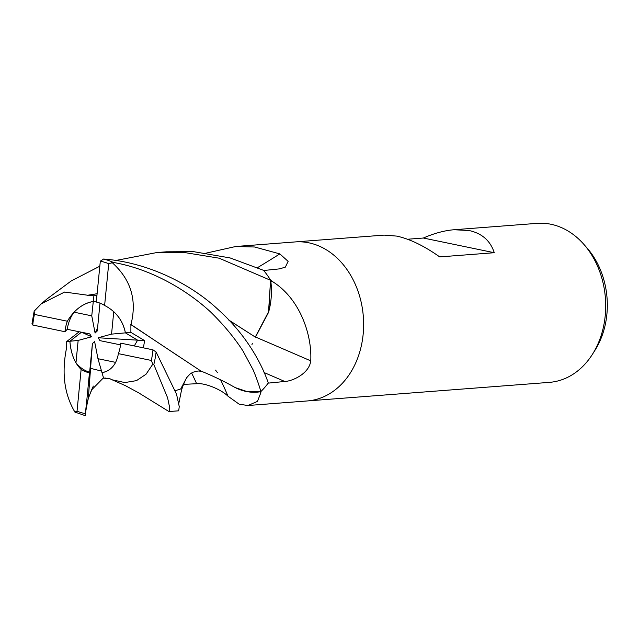 <?xml version="1.0" encoding="UTF-8"?>
<svg xmlns="http://www.w3.org/2000/svg" width="639" height="639" viewBox="0 0 639 639"><rect width="100%" height="100%" fill="white"/><g stroke="black" fill="none" stroke-linecap="round" stroke-linejoin="round"><path stroke-width="0.96" d="M215.543 370.085L217.388 372.569M85.155 415.598L86.928 398.952L87.271 403.113L88.326 398.432L90.562 368.344L101.537 371.075L90.562 368.344L89.644 372.225L92.407 343.63L94.604 341.514L97.959 358.711L102 372.665C110.946 370.868 116.41 364.526 118.399 353.639A35.88 28.044 -94.4 0 0 120.755 343.135L152.969 349.837L156.108 352.041L176.54 394.191L179.247 406.564L178.696 410.821L168.928 411.532L138.735 392.881L125.412 385.66L112.105 379.79L124.821 382.561L136.482 380.636L146.051 374.214L152.857 364.118L153.807 364.518L167.602 397.793L169.726 407.898L169.039 411.564M75.961 362.872C72.519 356.826 70.498 349.621 69.891 341.266L78.158 340.427L75.961 362.872A35.88 28.044 -94.4 0 0 89.644 372.225L89.46 372.801A35.88 28.044 -94.4 0 1 89.404 372.809A35.88 28.044 -94.4 0 1 81.129 369.406L77.031 411.181L74.859 412.035L85.163 415.646M79.204 331.753L66.624 341.601L69.891 341.266L81.457 332.216M74.06 312.183C79.915 306.153 86.329 302.582 93.294 301.472L91.752 315.842L74.06 312.183A35.88 28.044 -94.4 0 0 67.247 329.309L89.779 333.917L91.521 336.801L81.944 332.312M96.92 295.506L93.909 295.793L93.294 301.472L96.369 301.185L93.294 301.472C82.798 303.381 74.148 309.963 67.343 321.225A35.88 28.044 -94.4 0 0 64.978 331.729L67.247 329.301M307.111 400.965A79.739 62.318 -94.4 0 0 307.303 400.949L549.364 382.37A79.739 62.318 -94.4 0 0 592.417 354.325A79.739 62.318 -94.4 0 0 583.99 244.505A79.739 62.318 -94.4 0 0 550.97 224.257A79.739 62.318 -94.4 0 0 537.167 223.354L454.105 229.736L469.13 230.535C481.982 233.363 490.369 240.751 494.274 252.717L423.353 238.027C434.28 233.259 444.536 230.495 454.105 229.736M233.443 386.627L235.44 387.689A63.445 49.578 -94.4 0 0 260.233 391.787A1342.331 461.957 -68.2 0 1 260.792 392.817L257.469 401.404L247.94 405.509L307.303 400.949A79.739 62.318 -94.4 0 0 363.631 325.499A79.739 62.318 -94.4 0 0 308.909 242.836A79.739 62.318 -94.4 0 0 295.098 241.933A79.739 62.318 -94.4 0 0 294.906 241.949M494.274 252.717L439.712 256.902C424.072 245.839 409.735 238.906 396.707 236.095L384.111 235.104L295.098 241.933A79.739 62.318 -94.4 0 1 308.909 242.836A79.739 62.318 -94.4 0 1 363.631 325.499A79.739 62.318 -94.4 0 1 307.303 400.949M407.53 239.242L423.353 238.027M247.94 405.509L239.21 404.223L228.035 396.236C220.998 389.231 204.304 382.641 196.636 383.712L183.569 384.382M206.645 253.02L235.743 246.494L254.626 246.997L279.85 253.907L288.125 261.359L285.385 267.102L279.69 268.851L263.683 270.497A79.739 62.318 -94.4 0 1 270.473 279.978L273.093 281.951C300.026 299.06 312.151 334.932 310.746 360.851C309.268 373.671 292.374 381.195 284.786 381.475L268.172 383.128A79.739 62.318 -94.4 0 1 260.992 391.427L260.792 392.817M220.671 379.933A1349.975 464.585 -68.2 0 1 228.035 396.236M260.233 391.787A10.783 8.427 85.6 0 1 260.752 391.531L247.029 391.539L235.44 387.689M255.552 337.041A1349.975 78.837 -155.4 0 1 310.746 360.851M251.95 344.613L252.333 343.311M255.36 337.12L268.508 312.447A63.445 49.578 -94.4 0 0 270.784 280.96A1342.331 78.389 -155.4 0 1 273.093 281.951M270.784 280.96A10.783 8.427 85.6 0 1 270.561 280.289L268.771 311.393L255.273 337.104M257.573 267.621A1349.975 1005.842 124.1 0 0 279.85 253.907M268.508 312.447L270.561 280.289L268.508 312.447L255.448 337.16L228.706 319.995M592.417 354.325L594.965 350.3A74.22 58.005 -94.4 0 0 587.121 248.092L583.99 244.505M90.562 368.344L92.407 343.63M113.75 311.688C119.948 317.519 123.83 324.58 125.404 332.863L137.601 340.164L134.294 345.907L137.601 340.164L125.404 332.863L111.553 334.133L113.75 311.688M97.959 358.711L115.643 362.377C112.544 368.192 107.999 371.626 102 372.665L103.598 378.168L109.652 378.711M91.521 336.801L78.158 340.427M99.988 303.126L97.304 330.93L95.099 333.047L97.559 328.214M95.099 333.047L91.752 315.842M120.555 344.868L99.932 340.643L98.182 337.759L144.598 340.595L130.875 332.36L130.907 324.468L179.271 356.754M98.182 337.759L111.553 334.133M130.875 332.36L125.404 332.863C122.808 320.443 115.875 311.313 104.612 305.458L108.71 263.683L113.438 262.453C149.047 268.644 184.887 288.157 211.014 312.351C224.137 325.323 234.832 338.279 243.116 351.218L253.124 369.869C255.872 376.243 258.468 383.456 260.92 391.499L260.752 391.531M260.92 391.499A79.739 62.318 -94.4 0 0 268.284 382.977C262.246 365.133 247.069 335.267 217.995 309.436C189.831 283.125 146.658 262.166 103.558 259.043L100.315 261.175L96.289 302.047A35.88 28.044 -94.4 0 1 96.337 302.055A35.88 28.044 -94.4 0 1 104.612 305.458M270.529 280.074A79.739 62.318 -94.4 0 0 263.564 270.345L230.032 257.908L193.681 251.678L166.491 251.806L156.835 252.549L183.864 252.429L219.097 258.18L270.561 280.289M47.086 298.9L71.296 280.896L99.804 266.215M115.867 260.456L156.835 252.549M130.731 324.5L201.005 371.083C213.043 375.996 223.906 381.211 233.602 386.715M130.963 324.46C137.209 299.899 130.787 279.155 111.713 262.222M143.424 347.792L144.598 340.595M175.382 390.677L180.725 388.943L186.756 377.569L180.725 388.943L175.382 390.677M67.343 321.225L34.418 314.412L34.163 311.169L31.95 323.933L32.765 325.027L64.978 331.729M66.256 349.525C61.576 373.967 64.555 394.974 75.194 412.554M66.624 341.601L66.296 349.517M88.326 398.432L91.553 389.95L103.486 377.801M109.612 378.6L112.105 379.79M105.723 378.056L103.598 378.168M93.909 295.793L87.551 295.274L97.088 293.732M228.794 320.091L255.4 337.144M87.543 295.45L97.096 293.692M87.551 295.21L64.619 292.047L41.319 303.789L34.163 311.169M118.399 353.639L151.323 360.452L152.857 364.118M86.928 398.952L89.452 372.817M69.891 341.266L69.891 341.266C70.937 353.806 74.683 363.184 81.129 369.406M191.596 372.968A1343.705 462.428 -68.2 0 1 196.636 383.712M264.075 372.537A1343.705 78.469 -155.4 0 1 284.786 381.475M108.71 263.683A77.351 60.449 -94.4 0 0 100.347 261.183A77.351 60.449 -94.4 0 0 100.315 261.175M113.438 262.453A79.739 62.318 -94.4 0 0 103.558 259.043M77.031 411.181A77.351 60.449 -94.4 0 0 85.394 413.681A77.351 60.449 -94.4 0 0 85.418 413.689M91.553 389.95L93.334 386.06M151.323 360.452A77.351 60.449 -94.4 0 0 152.969 349.837M34.418 314.412A77.351 60.449 -94.4 0 0 32.765 325.027M153.807 364.518A79.739 62.318 -94.4 0 0 156.108 352.041M235.743 246.494L295.098 241.933M186.907 377.282C185.765 379.246 182.938 385.253 181.46 390.429L178.864 403.169M201.636 371.315L198.066 370.979L193.042 372.21L189.967 374.095L186.7 377.657M92.791 387.298L90.395 393.185M87.271 403.113L85.562 412.299M47.685 298.389L41.319 303.789"/></g></svg>
